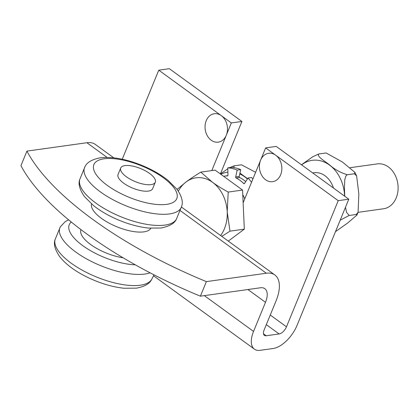 <?xml version="1.0" encoding="UTF-8"?>
<svg xmlns="http://www.w3.org/2000/svg" width="419" height="419" viewBox="0 0 419 419"><rect width="100%" height="100%" fill="white"/><g stroke="black" fill="none" stroke-linecap="round" stroke-linejoin="round"><path stroke-width="0.63" d="M123.123 257.8A32.09 12.114 -157.7 0 1 86.241 240.888A32.09 12.114 -157.7 0 1 80.961 229.612M120.709 168.024L118.053 174.493A18.687 7.055 22.3 0 0 132.666 188.11A18.687 7.055 22.3 0 0 152.636 188.676L155.292 182.207A18.687 7.055 22.3 0 0 132.504 166.071A18.687 7.055 22.3 0 0 120.709 168.024A18.687 7.055 22.3 0 0 135.321 181.642A18.687 7.055 22.3 0 0 155.292 182.207M91.531 203.943A32.09 12.114 22.3 0 0 116.817 226.758A32.09 12.114 22.3 0 0 150.84 228.266M251.52 182.323A39.831 30.969 82 0 0 248.048 178.007L251.578 177.515A39.831 30.969 82 0 1 252.882 178.997M239.197 176.451L235.672 176.944L237.185 170.109A39.831 30.969 82 0 0 227.768 167.867L231.298 167.375A39.831 30.969 82 0 1 240.716 169.611L239.197 176.451A0.848 0.66 -98 0 0 239.642 177.525A31.713 24.658 82 0 1 245.712 181.605M220.656 173.304L221.049 174.43M248.048 178.007L244.549 183.402A0.848 0.66 -98 0 1 243.628 183.48A31.713 24.658 -98 0 0 236.117 178.017L239.642 177.525M235.672 176.944A0.848 0.66 -98 0 0 236.117 178.017M227.768 167.867L227.973 175.116A0.848 0.66 -98 0 1 227.349 175.933A31.713 24.658 -98 0 0 224.495 176.116A31.713 24.658 -98 0 0 223.578 176.268M244.738 198.857A22.652 17.614 -98 0 0 242.763 194.746M237.185 170.109L240.716 169.611M333.451 188.026A22.652 17.614 -98 0 0 313.936 172.754L312.689 172.932M345.492 207.248L346.55 212.37L349.174 215.471L340.186 220.185M301.45 164.756L312.815 156.727L318.754 153.983C316.277 156.214 325.244 161.43 329.517 164.866C334.556 169.365 340.49 172.665 347.325 174.76L346.445 175.257L345.555 176.745L344.758 179.955L344.423 187.743L344.753 196.249M335.483 231.655L347.466 223.159L356.93 215.099L356.229 214.486L358.093 212.244L358.842 193.887L356.621 175.891L354.38 173.775L354.867 172.329L342.381 161.991L326.129 152.977M318.754 153.983L325.809 152.998M349.174 215.471L356.229 214.486M347.325 174.76L354.38 173.775M350.095 167.7L377.257 163.897A22.652 17.614 82 0 1 394.593 174.121A22.652 17.614 82 0 1 396.233 197.847A22.652 17.614 82 0 1 383.537 208.767L358.062 212.333M229.89 167.574L234.101 165.824L233.823 167.616M239.94 173.094L247.598 178.698M220.776 173.639L227.795 168.794M255.627 172.314L241.47 164.819M234.101 165.824L241.155 164.84M220.635 235.541A33.981 26.418 -98 0 0 227.208 211.878L229.984 231.152L221.803 236.389M177.096 189.404L186.073 181.961A33.981 26.418 -98 0 0 178.342 191.169M212.611 182.365C216.833 185.444 222.033 188.681 228.214 192.07L227.208 211.878A33.981 26.418 -98 0 0 212.611 182.365A33.981 26.418 -98 0 0 186.073 181.961C190.022 179.007 194.924 175.729 200.79 172.125L212.611 182.365M200.79 172.125L215.125 170.119L242.549 190.064L228.214 192.07M242.549 190.064L244.324 229.151L229.984 231.152M244.324 229.151L228.292 241.108M200.402 296.175A237.102 89.509 -157.7 0 1 20.95 165.673L26.921 151.112A237.102 89.509 22.3 0 0 206.373 281.62L266.337 273.23A35.866 18.043 -54 0 1 274.833 274.953A35.866 18.043 -54 0 1 276.074 300.837L264.138 329.947A7.552 3.797 126 0 0 264.399 335.394A7.552 3.797 126 0 0 266.185 335.76L279.122 333.948A7.552 3.797 126 0 0 286.476 326.82L338.217 200.67L348.797 199.193L297.061 325.343A24.543 12.345 -54 0 1 273.151 348.503L260.215 350.315A24.543 12.345 -54 0 1 254.406 349.137A24.543 12.345 -54 0 1 253.553 331.429L265.494 302.314A18.876 9.496 126 0 0 264.839 288.691A18.876 9.496 126 0 0 260.367 287.785L200.402 296.175L206.373 281.62M26.921 151.112L86.885 142.727A35.866 18.043 -54 0 1 95.38 144.45L113.785 157.832M122.233 159.236L158.764 70.167L221.305 115.649A14.346 11.156 82 0 1 226.291 135.237A14.346 11.156 82 0 1 211.223 140.234A14.346 11.156 82 0 1 206.237 120.651A14.346 11.156 82 0 1 221.305 115.649L231.335 122.945L241.915 121.463L220.389 173.948M211.794 170.585L231.335 122.945M348.797 199.193L276.226 146.414L265.641 147.891L275.671 155.187A14.346 11.156 82 0 1 280.657 174.77A14.346 11.156 82 0 1 265.588 179.767A14.346 11.156 82 0 1 260.602 160.184A14.346 11.156 82 0 1 275.671 155.187L338.217 200.67M265.641 147.891L243.125 202.791M158.764 70.167L169.344 68.685L241.915 121.463M150.096 272.811A52.291 19.74 -157.7 0 1 91.562 261.524A52.291 19.74 -157.7 0 1 60.352 226.789L65.259 221.599L68.606 219.823M135.306 264.824A44.791 16.907 -157.7 0 1 96.312 253.788A44.791 16.907 -157.7 0 1 71.282 222.023M86.984 272.685A52.296 19.74 -157.7 0 1 55.067 239.663A52.296 19.74 -157.7 0 1 55.072 239.626C53.412 244.041 54.962 249.734 59.739 256.706C65.642 264.127 74.493 270.794 86.304 276.713C99.125 283.035 111.653 286.879 123.898 288.241L136.416 288.162C144.67 286.586 149.782 283.621 151.746 279.274A52.296 19.74 -157.7 0 1 151.725 279.311A52.296 19.74 -157.7 0 1 86.984 272.685M104.038 158.817A44.791 16.907 22.3 0 0 126.837 196.349A44.791 16.907 22.3 0 0 175.158 189.587A44.791 16.907 22.3 0 0 104.038 158.817M176.378 219.189C174.571 223.406 169.428 226.349 160.948 228.02L148.577 228.077C139.365 227.098 129.696 224.558 119.572 220.446C109.459 216.288 100.759 211.323 93.468 205.551L84.497 196.647C79.652 189.571 78.065 183.868 79.725 179.547A52.291 19.74 22.3 0 0 120.913 216.77A52.291 19.74 22.3 0 0 176.378 219.189L181.668 206.305A52.296 19.74 22.3 0 1 181.652 206.347C183.307 201.874 181.752 196.176 176.98 189.257L168.124 180.411C160.886 174.644 152.233 169.674 142.156 165.5C126.323 159.063 112.386 156.502 100.34 157.806C92.023 159.409 86.906 162.373 84.984 166.699A52.296 19.74 22.3 0 0 125.491 205.609A52.296 19.74 22.3 0 0 181.652 206.347M79.725 179.547L85.005 166.662A52.296 19.74 22.3 0 0 84.984 166.699M244.586 183.344L243.628 183.48M227.889 172.12A35.206 27.371 -98 0 0 220.97 174.194M247.404 179.002A35.206 27.371 -98 0 0 239.752 173.958M344.596 196.134A35.206 27.371 -98 0 0 329.449 165.028A35.206 27.371 -98 0 0 301.607 164.871M86.885 142.727L107.07 157.403M180.29 210.657L266.337 273.23M270.255 315.025L286.476 326.82M263.504 333.807L266.185 335.76M266.316 324.636L279.122 333.948M204.325 295.625L253.553 331.429M247.912 289.529L265.494 302.314M60.352 226.789L55.062 239.668M153.993 274.827L151.725 279.311M224.495 176.116L227.836 175.65M354.872 172.329L356.627 175.886M356.93 215.099L358.077 212.281M181.458 207.049L274.833 274.953M153.548 275.791L254.406 349.137"/></g></svg>
